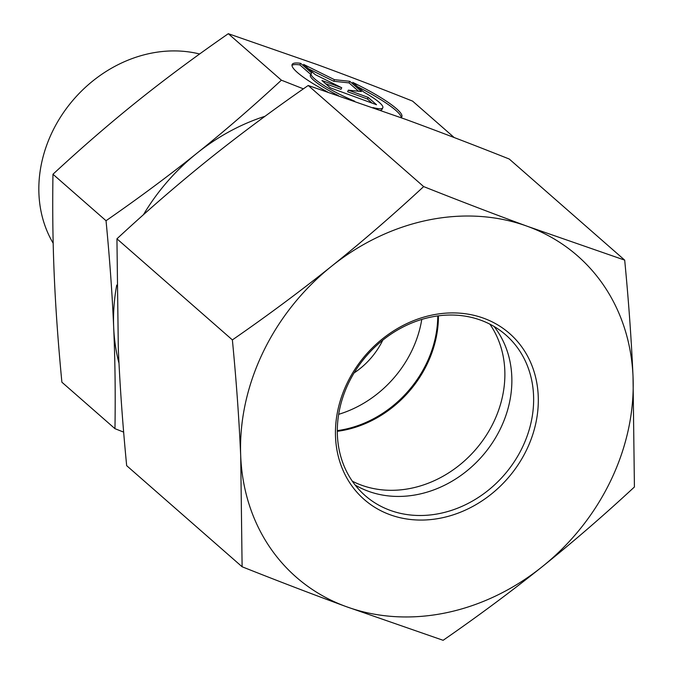 <?xml version="1.0" encoding="UTF-8"?>
<svg xmlns="http://www.w3.org/2000/svg" width="674" height="674" viewBox="0 0 674 674"><rect width="100%" height="100%" fill="white"/><g stroke="black" fill="none" stroke-linecap="round" stroke-linejoin="round"><path stroke-width="1.01" d="M390.086 510.311A106.762 91.032 -48.8 0 1 365.139 495.584A106.762 91.032 -48.8 0 1 366.993 355.291A106.762 91.032 -48.8 0 1 505.812 334.953A106.762 91.032 -48.8 0 1 514.237 461.757A106.762 91.032 -48.8 0 1 390.086 510.311M389.976 514.7A110.317 94.065 131.2 0 0 538.223 395.882A110.317 94.065 131.2 0 0 382.428 338.887A110.317 94.065 131.2 0 0 389.976 514.7M494.034 326.443A106.762 91.032 -48.8 0 1 487.546 449.625A106.762 91.032 -48.8 0 1 368.324 491.245A106.762 91.032 -48.8 0 1 355.147 485.027M331.498 266.297A213.523 182.056 131.2 0 0 240.719 456.382A213.523 182.056 131.2 0 0 346.099 606.583A213.523 182.056 131.2 0 0 542.25 566.682A213.523 182.056 131.2 0 0 633.029 376.598A213.523 182.056 131.2 0 0 527.649 226.405A213.523 182.056 131.2 0 0 331.498 266.297C362.637 241.275 393.363 214.703 423.66 186.588C460.19 201.113 494.851 214.383 527.649 226.405L624.688 260.122C628.623 300.764 631.412 339.595 633.029 376.598L634.419 486.982C604.115 515.096 573.397 541.669 542.25 566.682C511.044 591.646 478.001 616.179 443.13 640.3L346.099 606.583C313.3 594.561 278.64 581.291 242.109 566.767L240.719 456.382C239.102 419.38 236.313 380.557 232.378 339.907C267.241 315.794 300.284 291.252 331.498 266.297M624.688 260.122L509.241 159.022C472.718 144.497 438.049 131.228 405.251 119.214L308.22 85.488C273.349 109.609 240.315 134.143 209.1 159.106C177.961 184.12 147.235 210.692 116.939 238.815L118.321 349.191C119.947 386.194 122.727 425.024 126.67 465.667L242.109 566.767M116.939 238.815L232.378 339.907M308.22 85.488L423.66 186.588M337.312 431.318A106.762 91.032 131.2 0 0 438.437 315.836M352.325 481.194A106.762 91.032 131.2 0 0 475.195 450.055A106.762 91.032 131.2 0 0 489.863 324.143M53.179 243.247A127.116 108.379 -48.8 0 1 68.428 105.826A127.116 108.379 -48.8 0 1 199.622 53.996M337.312 430.619A106.762 91.032 131.2 0 0 392.276 406.388A106.762 91.032 131.2 0 0 437.755 315.929M372.966 107.596A39.699 6.487 25.5 0 0 382.807 107.756A39.699 6.487 25.5 0 0 363.707 92.026L352.671 82.354A60.761 9.933 -154.5 0 1 401.814 116.829A60.761 9.933 -154.5 0 1 400.996 117.655M327.589 91.95A60.761 9.933 -154.5 0 1 292.154 64.46A60.761 9.933 -154.5 0 1 300.646 63.331L299.888 64.915A60.761 9.933 25.5 0 0 291.994 65.353M401.215 117.512A60.761 9.933 25.5 0 0 357.793 86.845M382.807 107.756L382.048 109.34A39.699 6.487 -154.5 0 1 380.389 110.233M338.415 95.615A39.699 6.487 -154.5 0 1 310.402 75.117L311.152 73.533A39.699 6.487 25.5 0 0 354.684 101.201M300.646 63.331L311.683 72.994A39.699 6.487 25.5 0 0 311.152 73.533M310.739 74.41L299.888 64.915M372.124 103.122L367.414 98.994L347.599 91.748L348.357 90.164L368.173 97.41L376.53 104.731L330.285 87.814L321.928 80.492L341.743 87.738L315.238 74.637L303.536 64.384L334.464 79.675L349.781 81.301L361.483 91.554L348.357 90.164M368.173 97.41L367.414 98.994M358.568 91.243L349.022 82.885L333.706 81.259L308.675 68.883M349.781 81.301L349.022 82.885M334.464 79.675L333.706 81.259M341.743 87.738L340.985 89.322L325.576 83.686M454.175 137.538L412.581 101.108C378.148 87.426 346.377 75.261 317.26 64.611L228.309 33.7C195.443 56.481 165.155 78.968 137.445 101.176C109.744 123.384 81.579 147.741 52.968 174.246C52.404 208.839 52.825 242.573 54.24 275.43C55.647 308.288 58.2 343.875 61.89 382.2L114.959 428.672C115.524 394.079 115.094 360.354 113.687 327.488C112.28 294.631 109.727 259.043 106.037 220.727L52.968 174.246M106.037 220.727C138.903 197.945 169.191 175.451 196.901 153.242C224.602 131.034 252.767 106.677 281.387 80.181L228.309 33.7M123.662 432.118L114.959 428.672M116.728 285.085A195.73 166.891 131.2 0 0 113.687 327.488A195.73 166.891 131.2 0 0 118.978 363.21M265.059 116.257A195.73 166.891 131.2 0 0 196.901 153.242A195.73 166.891 131.2 0 0 143.427 214.745M281.387 80.181L303.393 88.85M338.668 414.325A106.762 91.032 131.2 0 0 421.772 319.425M354.094 372.933A71.174 60.685 131.2 0 0 382.773 340.176"/></g></svg>
